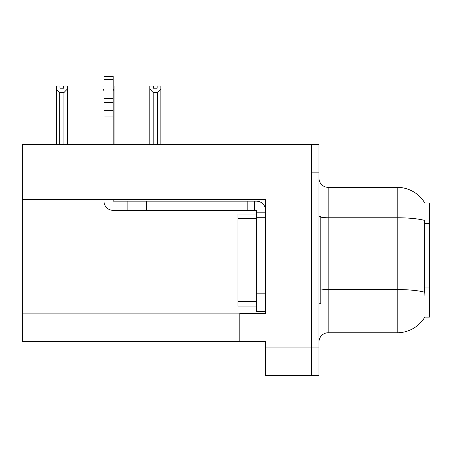 <?xml version="1.0" encoding="UTF-8"?>
<svg xmlns="http://www.w3.org/2000/svg" width="452" height="452" viewBox="0 0 452 452"><rect width="100%" height="100%" fill="white"/><g stroke="black" fill="none" stroke-linecap="round" stroke-linejoin="round"><path stroke-width="0.68" d="M22.6 199.4L265.578 199.4L265.578 293.184L256.369 293.184L256.369 311.592L265.578 311.592L265.578 293.184L265.578 313.343L239.803 313.343L239.803 341.503L22.6 341.503L22.6 144.55L311.592 144.55L311.592 375.561L265.578 375.561L265.578 347.95L311.592 347.95L311.592 375.561L318.954 375.561L318.954 347.95L311.592 347.95L311.592 172.161L318.954 172.161L318.954 347.95M239.803 341.503L265.578 341.503L265.578 347.95M424.976 295.947L424.383 287.952L424.518 220.401A32.211 5.593 180 0 0 397.189 217.768L397.189 187.343A32.211 32.211 0 0 1 424.88 203.106A32.211 32.211 0 0 0 397.189 187.343A32.211 32.211 0 0 1 424.812 202.993L429.4 202.993L429.4 317.118L424.812 317.118L424.976 316.841A32.211 32.211 0 0 1 397.189 332.762L328.158 332.762A9.204 9.204 0 0 0 318.954 341.966M311.592 144.55L318.954 144.55L318.954 172.161M424.812 202.993A32.211 32.211 0 0 0 397.189 187.343L328.158 187.343A9.204 9.204 0 0 1 318.954 178.139A9.204 9.204 0 0 0 328.158 187.343L328.158 332.762M157.155 88.196L153.477 88.196L157.155 88.196L157.155 86.016L160.839 86.016L160.839 89.072L157.432 92.587L153.2 92.587L153.2 144.086L152.748 144.55M157.884 144.55L157.432 144.086L157.432 92.587M157.432 144.086L160.839 144.086L160.839 144.55L160.839 89.072M153.2 92.587L149.793 89.072L149.793 86.016L153.477 86.016L153.477 88.196M153.2 144.086L149.793 144.086L149.793 144.55M149.793 89.072L149.793 144.086L149.793 89.072M103.96 86.016L103.039 86.016L103.039 144.55M113.164 86.016L114.085 86.016L114.085 144.086L113.164 144.086M114.085 89.072L113.164 90.637M103.96 90.637L103.039 89.072L103.039 144.086L103.96 144.086M114.085 144.086L114.085 144.55M63.647 88.196L59.969 88.196L63.647 88.196L63.647 86.016L67.331 86.016L67.331 89.072L63.924 92.587L59.692 92.587L59.692 144.086L56.285 144.086L56.285 144.55M59.692 92.587L56.285 89.072L56.285 86.016L59.969 86.016L59.969 88.196M59.692 144.086L59.24 144.55M56.285 89.072L56.285 144.086M67.331 89.072L67.331 144.086L63.924 144.086L63.924 92.587M64.376 144.55L63.924 144.086M67.331 144.086L67.331 144.55M103.039 89.072L103.039 144.086M103.96 199.4L103.96 201.151A9.204 9.204 0 0 0 113.164 210.355L127.888 210.355L127.888 201.151L256.369 201.151A9.204 9.204 0 0 1 265.573 210.361M265.578 212.197L256.369 212.197L256.369 210.355L254.527 210.355L254.527 201.151M265.578 217.717L256.369 217.717L256.369 212.197M256.369 293.184L256.374 214.033L237.967 214.033L237.967 218.638L256.369 218.638M256.369 311.592L265.578 311.592M127.888 210.355L247.165 210.355L247.165 201.151M254.527 210.355L247.165 210.355M113.164 199.4L113.164 201.151L127.888 201.151M103.96 144.55L103.96 116.062L113.164 116.062L113.164 144.55M113.164 79.377L103.96 79.377L103.96 76.439L113.164 76.439L113.164 116.062M103.96 116.062L103.96 110.661L113.164 110.661M113.164 102.463L103.96 102.463L103.96 79.377M103.96 102.463L103.96 110.661M113.164 98.587L103.96 98.587M318.954 216.338L320.796 216.338L320.796 303.772L318.954 303.772M256.369 306.072L237.967 306.072L237.967 218.638M22.6 313.897L239.803 313.897M429.4 223.525L424.383 223.525M429.4 287.952L424.383 287.952M397.189 332.762L397.189 217.768L328.158 217.768A9.204 1.599 -0 0 1 320.796 217.129M424.614 292.212A32.211 5.593 180 0 0 397.189 289.557L328.158 289.557A9.204 1.599 0 0 1 320.796 288.913M146.295 210.355L146.295 201.151M237.967 301.467L256.369 301.467"/></g></svg>
